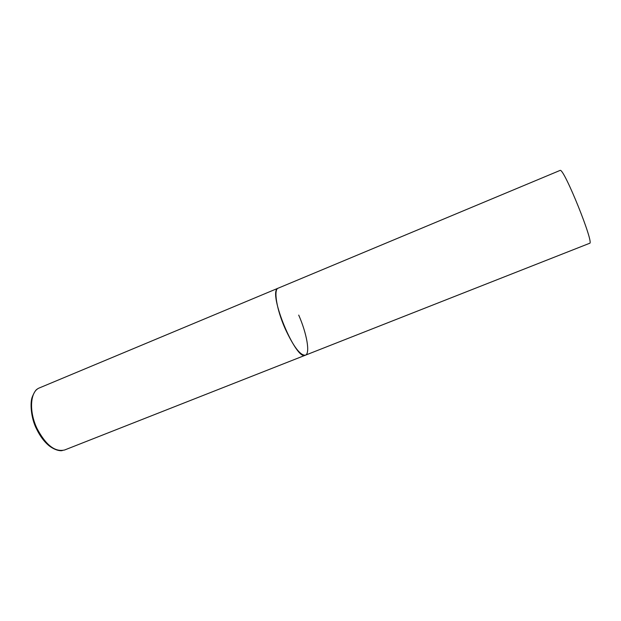 <?xml version="1.0" encoding="UTF-8"?>
<svg xmlns="http://www.w3.org/2000/svg" width="621" height="621" viewBox="0 0 621 621"><rect width="100%" height="100%" fill="white"/><g stroke="black" fill="none" stroke-linecap="round" stroke-linejoin="round"><path stroke-width="0.93" d="M298.717 315.095C306.821 333.493 310.399 353.59 305.408 355.189C300.316 355.623 293.531 346.712 285.062 328.47C276.57 309.305 273.403 289.433 278.208 288.128L277.75 288.385C267.651 292.864 296.108 361.5 305.408 355.189L64.677 449.969C55.106 452.274 45.923 445.203 37.144 428.746C28.651 411.335 30.165 391.145 39.48 387.884L560.22 170.356C564.342 168.873 594.677 244.239 589.593 243.3L305.408 355.189M62.348 450.559C60.703 451.056 55.626 450.621 49.362 445.979C44.363 441.942 40.093 436.26 36.546 428.948M36.515 428.886C30.817 417.832 29.994 402.602 32.23 397.021C34.302 392.107 36.026 389.46 37.407 389.08"/></g></svg>
